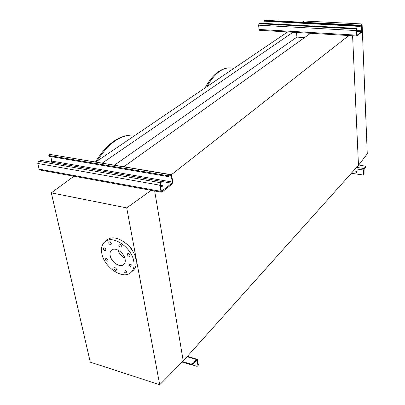 <?xml version="1.0" encoding="UTF-8"?>
<svg xmlns="http://www.w3.org/2000/svg" width="405" height="405" viewBox="0 0 405 405"><rect width="100%" height="100%" fill="white"/><g stroke="black" fill="none" stroke-linecap="round" stroke-linejoin="round"><path stroke-width="0.61" d="M123.854 166.688L311.359 32.734M171.406 174.692L349.555 34.967M114.519 165.113L296.906 37.103L304.575 37.579M296.551 32.471L296.906 37.103M102.328 163.058L292.992 32.258M95.798 161.959L287.631 31.944M152.052 189.732L126.709 207.897L159.717 384.75L183.237 360.976L154.669 190.973L183.237 360.976L358.471 165.296L352.598 35.767L358.471 165.296L367.269 153.829L362.085 23.956L360.693 25.221M302.494 22.214L304.454 21.025L362.085 23.956M115.476 270.337L116.2 270.251C116.777 269.244 116.351 268.363 114.924 267.599L114.2 267.685C113.623 268.692 114.048 269.573 115.476 270.337M125.398 272.808L126.147 272.717C126.724 271.704 126.294 270.813 124.856 270.054L124.112 270.145C123.53 271.158 123.96 272.044 125.398 272.808M131.073 267.067L131.833 266.971C132.425 265.943 131.995 265.042 130.537 264.278L129.782 264.374C129.185 265.402 129.615 266.303 131.073 267.067M129.023 256.33L129.772 256.228C130.39 255.18 129.959 254.269 128.481 253.495L127.737 253.596C127.119 254.639 127.545 255.55 129.023 256.33M120.361 246.989L121.085 246.893C121.713 245.84 121.282 244.924 119.804 244.139L119.08 244.235C118.452 245.288 118.878 246.205 120.361 246.989M110.317 244.676L111.021 244.585C111.638 243.542 111.213 242.625 109.745 241.846L109.046 241.932C108.424 242.98 108.844 243.891 110.317 244.676M104.86 250.629L105.553 250.543C106.156 249.515 105.735 248.614 104.287 247.84L103.594 247.926C102.986 248.948 103.412 249.85 104.86 250.629M107.026 261.21L107.735 261.129C108.317 260.116 107.897 259.225 106.464 258.461L105.761 258.542C105.178 259.554 105.599 260.445 107.026 261.21M133.761 261.26C134.657 266.723 133.458 270.677 130.152 273.132C122.032 279.46 104.126 266.981 101.852 253.641C100.784 247.906 102.05 243.769 105.654 241.233C113.734 235.194 131.767 247.906 133.761 261.26M106.459 240.585L107.892 239.426C115.977 233.386 133.964 246.037 135.928 259.367C136.819 264.814 135.609 268.763 132.303 271.218L131.635 271.816M110.185 255.631C109.709 252.983 110.292 251.07 111.942 249.89C115.724 247.03 124.153 252.948 125.125 259.2C125.565 261.792 124.993 263.665 123.409 264.824C119.617 267.751 111.213 261.878 110.185 255.631M132.506 250.827C131.276 247.85 129.296 245.511 126.562 243.805M159.717 384.75L90.274 362.141L51.313 192.856L74.753 175.643M126.709 207.897L51.313 192.856M124.856 258.147C121.54 256.37 119.283 253.702 118.078 250.138M356.997 28.735L356.496 30.395L356.856 35.392L361.64 31.62L361.67 26.325L361.503 25.89L359.554 26.401L359.529 25.804L361.574 25.272L362.08 30.659L361.665 32.213L356.785 36.015L356.258 30.583L356.992 28.603L356.233 28.38L260.916 23.237L259.068 23.698L258.628 25.176L259.038 29.464L259.565 30.294M359.529 25.804L264.723 20.858L264.136 20.695L264.516 20.301L361.493 25.267M359.554 26.401L264.176 21.141M265.093 23.465L264.905 21.424M356.273 171.072L356.881 172.343L356.339 172.495L355.737 171.219L356.273 171.072M355.828 171.148L356.557 172.246L357.007 172.165M351.337 173.264L362.829 174.965L363.619 174.742L363.69 170.019L364.075 168.505L365.872 166.242L358.714 164.977M365.877 166.42L365.831 167.037L364.1 169.017L364.075 173.856L363.715 174.631M160.456 186.189L162.344 186.27M160.582 186.953C162.132 186.67 162.724 186.209 162.359 185.571L160.329 185.394M161.231 182.063L161.119 183.131L160.223 184.751L161.438 191.322L171.953 183.242L172.322 182.053L171.153 175.547L167.761 176.499L167.635 175.694L171.436 174.712L172.819 181.658L172.074 184.037L162.01 192.102L161.129 192.157L159.707 185.161L160.471 182.721L160.987 182.321L161.134 181.496L160.522 181.253L41.492 160.441L38.561 161.276L37.786 163.478L39.113 169.148L39.604 169.938L40.262 170.06M167.635 175.694L49.248 155.591L48.828 155.434L49.653 154.356L170.895 174.621M167.761 176.499L49.415 156.33L48.909 155.783M171.953 183.242L51.42 162.167L51.799 161.089L50.777 156.563M191.843 364.773L196.795 366.277L197.731 366.16L197.944 365.416L197.032 360.065L193.119 364.141L190.892 364.718L182.159 362.065M190.892 364.718L190.785 364.075L182.62 361.599M190.785 364.075L193.013 363.498L196.501 359.524L197.356 359.331L198.369 364.925L197.837 366.039M97.149 161.043C108.844 142.519 121.561 133.898 135.3 135.189M206.823 86.71C215.268 72.075 224.269 65.974 233.827 68.41M356.683 29.003L259.068 23.698M356.258 30.583L258.628 25.176M356.456 35.144L259.038 29.464M361.387 25.318L264.516 20.301M264.723 20.858L264.779 21.419M361.67 26.325L360.759 26.279M361.847 30.846L356.506 30.547M361.64 31.62L356.537 31.337M361.154 25.5L361.179 26.097M356.947 29.418L356.921 28.816M364.075 168.505L356.562 167.427M363.69 170.019L355.322 168.809M365.831 167.037L365.811 166.531M160.471 182.721L38.561 161.276M159.707 185.161L37.786 163.478M160.719 191.312L39.113 169.148M170.621 174.773L49.653 154.356M49.248 155.591L49.415 156.33M171.371 175.983L170.429 175.826M172.322 182.053L51.799 161.089M161.879 191.297L161.332 191.195M170.12 175.162L170.247 175.967M161.119 183.131L160.987 182.321M197.134 360.313L196.607 360.156M196.501 359.524L187.064 356.704M197.944 365.416L198.369 364.925M193.013 363.498L193.119 364.141M95.529 161.914C106.226 144.469 118.321 135.503 131.817 135.007M205.016 87.936C212.124 75.057 220.178 68.354 229.179 67.827M123.409 264.824L124.097 264.227M105.654 241.233L107.892 239.426M356.785 36.015L259.463 30.284M264.136 20.695L264.187 21.257M162.359 185.571L162.451 186.133M161.129 192.157L39.604 169.938M171.153 175.547L170.885 175.502M48.828 155.434L48.995 156.178M196.952 359.21L187.378 356.349"/></g></svg>

